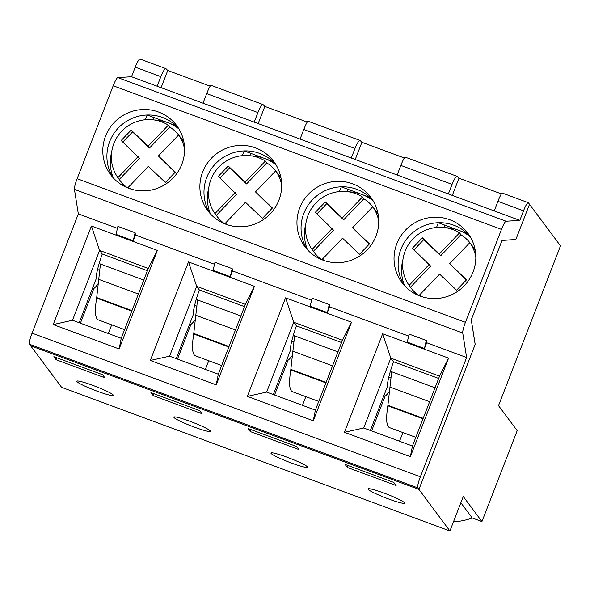 <?xml version="1.0" encoding="UTF-8"?>
<svg xmlns="http://www.w3.org/2000/svg" width="590" height="590" viewBox="0 0 590 590"><rect width="100%" height="100%" fill="white"/><g stroke="black" fill="none" stroke-linecap="round" stroke-linejoin="round"><path stroke-width="0.89" d="M481.942 521.553L463.275 496.515L449.912 530.956L418.93 489.405L475.186 344.361L471.285 319.78L502.083 240.373L515.859 239.503L529.518 204.295L560.5 245.853L498.528 405.625L517.194 430.663L481.942 521.553L472.214 517.954A64.458 63.344 143.3 0 1 453.467 521.803M29.5 344.25L417.794 487.878L418.93 489.405L30.636 345.777L29.5 344.25A10.31 1.608 -69.7 0 1 32.074 333.158L78.33 213.897L74.436 189.397A10.31 1.608 -69.7 0 1 77.142 178.696L113.192 85.771A10.31 1.608 -69.7 0 1 117.794 77.607L131.526 76.752L519.82 220.38L523.529 210.814A10.31 1.608 -69.7 0 1 528.242 202.665A10.31 1.608 -69.7 0 1 528.382 202.768L529.518 204.295L515.837 239.57L502.046 240.432L471.248 319.839L475.164 344.435L418.93 489.405L30.636 345.777L61.618 387.335L449.912 530.956M102.586 374.716L104.865 377.77L56.131 359.745L53.86 356.692L102.586 374.716M199.656 410.618L201.935 413.671L153.208 395.647L150.929 392.593L199.656 410.618M296.733 446.527L299.005 449.58L250.278 431.555L248.006 428.502L296.733 446.527M393.803 482.436L396.082 485.489L347.355 467.464L345.076 464.411L393.803 482.436M368.131 489.302A19.595 1.947 21.2 0 1 368.02 488.926A19.595 1.947 21.2 0 1 386.988 494.199A19.595 1.947 21.2 0 1 404.556 503.1A19.595 1.947 21.2 0 1 387.018 498.38A19.595 1.947 21.2 0 1 368.131 489.302M271.061 453.393A19.595 1.947 21.2 0 1 270.943 453.024A19.595 1.947 21.2 0 1 289.919 458.29A19.595 1.947 21.2 0 1 307.479 467.192A19.595 1.947 21.2 0 1 289.948 462.472A19.595 1.947 21.2 0 1 271.061 453.393M173.984 417.484A19.595 1.947 21.2 0 1 173.873 417.115A19.595 1.947 21.2 0 1 192.842 422.388A19.595 1.947 21.2 0 1 210.409 431.29A19.595 1.947 21.2 0 1 192.871 426.57A19.595 1.947 21.2 0 1 173.984 417.484M76.914 381.582A19.595 1.947 21.2 0 1 76.796 381.206A19.595 1.947 21.2 0 1 95.772 386.479A19.595 1.947 21.2 0 1 113.339 395.381A19.595 1.947 21.2 0 1 95.801 390.661A19.595 1.947 21.2 0 1 76.914 381.582M472.214 517.954L460.864 502.732M348.1 465.525L347.355 467.464M56.883 357.813L56.131 359.745M161.092 87.689L167.759 70.49L210.151 86.17M258.162 123.598L264.836 106.399L307.228 122.078M355.239 159.499L361.906 142.301L404.298 157.98M452.309 195.408L458.983 178.209L501.375 193.889M251.03 429.623L250.278 431.555M153.96 393.714L153.208 395.647M135.103 232.74L117.904 226.376L116.046 234.407L133.244 240.772L135.464 235.034L135.103 232.74L133.244 240.772M202.99 103.191L206.707 93.626C208.816 88.33 210.246 85.565 210.999 85.321L263.052 104.578C261.783 104.622 260.072 107.284 257.919 112.565L254.202 122.13M157.132 86.229L160.841 76.656C162.995 71.383 164.706 68.72 165.974 68.669L139.955 59.044A10.31 1.608 -69.7 0 0 135.235 67.186L160.841 76.656M131.526 76.752L135.235 67.186M494.214 210.91L497.923 201.338C500.032 196.05 501.463 193.277 502.223 193.041L528.242 202.665M397.136 175.001L400.853 165.436C402.963 160.141 404.393 157.375 405.146 157.132L457.198 176.388C455.93 176.44 454.219 179.102 452.065 184.375L448.348 193.948M458.983 178.209L457.198 176.388M300.067 139.093L303.776 129.527C305.886 124.232 307.316 121.466 308.076 121.23L360.121 140.479C358.853 140.531 357.142 143.193 354.988 148.474L351.279 158.039M361.906 142.301L360.121 140.479M232.18 268.649L230.314 276.681L232.541 270.935L232.18 268.649L214.981 262.284L213.115 270.316L230.314 276.681M188.505 261.931L254.438 286.32L216.213 384.857L150.288 360.475L188.505 261.931L196.662 286.334L169.573 356.176L218.3 374.2L245.388 304.359L196.662 286.334L199.339 289.926A30.179 4.698 110.3 0 0 193.137 315.053L176.233 358.639M244.511 306.63L199.339 289.926M225.97 224.266A41.145 40.437 143.3 0 1 207.791 210.689A41.145 40.437 143.3 0 1 216.604 153.673A41.145 40.437 143.3 0 1 273.767 161.498A41.145 40.437 143.3 0 1 273.222 210.328A41.145 40.437 143.3 0 1 225.97 224.266M275.692 164.337A41.145 40.437 -36.7 0 0 220.704 159.167A41.145 40.437 -36.7 0 0 209.959 213.351M272.986 161.572L265.729 158.887M263.538 158.083L244.179 150.915L242.365 155.657M329.25 304.551L327.384 312.582L329.611 306.844L329.25 304.551L312.051 298.193L310.193 306.225L327.384 312.582M285.582 297.839L351.507 322.221L313.283 420.766L247.357 396.384L285.582 297.839L293.739 322.236L266.643 392.077L315.377 410.102L342.466 340.26L293.739 322.236L296.416 325.828A30.179 4.698 110.3 0 0 290.206 350.962L273.303 394.54M341.581 342.539L296.416 325.828M323.047 260.175A41.145 40.437 143.3 0 1 304.86 246.598A41.145 40.437 143.3 0 1 313.673 189.582A41.145 40.437 143.3 0 1 370.837 197.407A41.145 40.437 143.3 0 1 370.299 246.229A41.145 40.437 143.3 0 1 323.047 260.175M372.769 200.239A41.145 40.437 -36.7 0 0 317.774 195.076A41.145 40.437 -36.7 0 0 307.029 249.253M370.063 197.48L362.806 194.796M360.615 193.985L341.249 186.823M426.319 340.459L424.461 348.491L426.688 342.746L426.319 340.459L409.121 334.095L407.262 342.126L424.461 348.491M382.652 333.741L448.577 358.13L410.36 456.675L344.435 432.286L382.652 333.741L390.809 358.145L363.72 427.986L412.447 446.011L439.535 376.169L390.809 358.145L393.486 361.736A30.179 4.698 110.3 0 0 387.283 386.87L370.38 430.449M438.658 378.441L393.486 361.736M420.117 296.077A41.145 40.437 143.3 0 1 401.938 282.499A41.145 40.437 143.3 0 1 410.751 225.483A41.145 40.437 143.3 0 1 467.914 233.308A41.145 40.437 143.3 0 1 467.369 282.138A41.145 40.437 143.3 0 1 420.117 296.077M469.839 236.148A41.145 40.437 -36.7 0 0 414.851 230.978A41.145 40.437 -36.7 0 0 404.106 285.162M467.132 233.389L459.875 230.705M457.685 229.894L438.326 222.732L436.512 227.467M417.794 487.878A10.31 1.608 -69.7 0 1 420.368 476.786L466.624 357.518L462.73 333.026A10.31 1.608 -69.7 0 1 465.436 322.324L501.485 229.392A10.31 1.608 -69.7 0 1 506.087 221.235L519.82 220.38M264.836 106.399L263.052 104.578M178.623 128.428A41.145 40.437 -36.7 0 0 123.627 123.266A41.145 40.437 -36.7 0 0 112.882 177.442M175.916 125.67L168.659 122.986M166.469 122.174L147.102 115.013M167.759 70.49L165.974 68.669M135.464 235.034L214.517 264.268M78.33 213.897L117.447 228.367M426.688 342.746L466.624 357.518M329.611 306.844L408.664 336.086M232.541 270.935L311.594 300.177M53.211 324.566L91.435 226.029L157.36 250.411L119.136 348.956L53.211 324.566L72.504 320.267L121.23 338.291L148.319 268.45L99.592 250.426L72.504 320.267M91.435 226.029L99.592 250.426L102.269 254.017A30.179 4.698 110.3 0 0 96.067 279.151L79.156 322.73M363.72 427.986L344.435 432.286M410.36 456.675L412.447 446.011M448.577 358.13L439.535 376.169M266.643 392.077L247.357 396.384M313.283 420.766L315.377 410.102M351.507 322.221L342.466 340.26M169.573 356.176L150.288 360.475M216.213 384.857L218.3 374.2M254.438 286.32L245.388 304.359M119.136 348.956L121.23 338.291M157.36 250.411L148.319 268.45M147.434 270.729L102.269 254.017M128.9 188.365A41.145 40.437 143.3 0 1 110.714 174.788A41.145 40.437 143.3 0 1 119.534 117.764A41.145 40.437 143.3 0 1 176.69 125.589A41.145 40.437 143.3 0 1 176.152 174.419A41.145 40.437 143.3 0 1 128.9 188.365M371.626 430.906L385.1 396.163A49.501 7.707 110.3 0 0 389.887 390.58M383.854 395.706L385.1 396.163M274.549 395.005L288.031 360.254A49.501 7.707 110.3 0 0 292.817 354.679M286.784 359.797L288.031 360.254M177.479 359.096L190.954 324.353A49.501 7.707 110.3 0 0 195.74 318.77M189.707 323.888L190.954 324.353M80.402 323.195L93.884 288.444A49.501 7.707 110.3 0 0 98.67 282.861M92.637 287.986L93.884 288.444M466.299 280.073L449.624 263.701L466.565 279.8L456.564 290.199L439.624 274.107L419.401 295.148L420.087 296.069M418.531 295.457A37.126 36.484 143.3 0 1 411.082 288.038A37.126 36.484 143.3 0 1 410.478 287.197L430.7 266.156L412.388 248.228L422.388 237.822L439.329 253.921L459.551 232.88L460.915 234.709A37.126 36.484 143.3 0 1 469.839 242.66M414.025 249.784L423.753 239.658L422.388 237.822M449.624 263.701L469.847 242.66A37.126 36.484 143.3 0 1 475.82 257.063M422.447 296.858A37.126 36.484 143.3 0 1 419.401 295.148M469.979 242.837A37.126 36.484 143.3 0 1 470.606 243.655L473.335 247.313A37.126 36.484 143.3 0 1 475.171 250.027M415.884 294.233A37.126 36.484 143.3 0 1 413.811 291.703L411.082 288.038M470.178 236.701A42.281 41.558 -36.7 0 0 445.634 227.71M402.933 259.556A42.281 41.558 -36.7 0 0 404.541 285.649M459.551 232.88A37.126 36.484 143.3 0 0 413.015 238.869A37.126 36.484 143.3 0 0 409.106 285.368L410.478 287.197M470.606 243.655A37.126 36.484 143.3 0 1 471.211 244.489L469.847 242.66M439.329 253.921L440.693 255.75L460.915 234.709M409.106 285.368L429.328 264.327M423.753 239.658L440.693 255.75M369.222 244.172L352.547 227.792L369.495 243.891L359.494 254.297L342.547 238.198L322.324 259.239L323.018 260.161M321.462 259.548A37.126 36.484 143.3 0 1 314.005 252.129A37.126 36.484 143.3 0 1 313.401 251.296L333.623 230.255L315.318 212.319L325.311 201.92L342.259 218.012L362.481 196.971L363.846 198.8A37.126 36.484 143.3 0 1 372.769 206.758A37.126 36.484 143.3 0 1 378.75 221.154M316.948 213.875L326.683 203.749L325.311 201.92M325.37 260.957A37.126 36.484 143.3 0 1 322.324 259.239M372.902 206.928A37.126 36.484 143.3 0 1 373.536 207.746A37.126 36.484 143.3 0 1 374.141 208.58L372.769 206.751L352.547 227.792M373.536 207.746L376.265 211.412A37.126 36.484 143.3 0 1 378.101 214.118M318.814 258.324A37.126 36.484 143.3 0 1 316.742 255.794L314.005 252.129M373.109 200.799A42.281 41.558 -36.7 0 0 348.565 191.809M305.856 223.647A42.281 41.558 -36.7 0 0 307.471 249.74M362.481 196.971A37.126 36.484 143.3 0 0 315.938 202.96A37.126 36.484 143.3 0 0 312.036 249.459L313.401 251.296M342.259 218.012L343.623 219.849L363.846 198.8M312.036 249.459L332.259 228.419M326.683 203.749L343.623 219.849M272.152 208.263L255.477 191.89L272.418 207.982L262.417 218.389L245.477 202.289L225.255 223.337L225.941 224.259M224.384 223.647A37.126 36.484 143.3 0 1 216.936 216.228A37.126 36.484 143.3 0 1 216.331 215.387L236.553 194.346L218.241 176.417L228.242 166.011L245.182 182.111L265.404 161.063L266.776 162.899A37.126 36.484 143.3 0 1 275.692 170.849M219.878 177.966L229.606 167.84L228.242 166.011M255.477 191.89L275.7 170.842A37.126 36.484 143.3 0 1 281.673 185.253M228.301 225.048A37.126 36.484 143.3 0 1 225.255 223.337M275.832 171.019A37.126 36.484 143.3 0 1 276.459 171.838L279.188 175.503A37.126 36.484 143.3 0 1 281.024 178.217M221.737 222.423A37.126 36.484 143.3 0 1 219.664 219.886L216.936 216.228M276.031 164.89A42.281 41.558 -36.7 0 0 251.488 155.9M208.786 187.745A42.281 41.558 -36.7 0 0 210.394 213.831M265.404 161.063A37.126 36.484 143.3 0 0 218.868 167.059A37.126 36.484 143.3 0 0 214.959 213.558L216.331 215.387M276.459 171.838A37.126 36.484 143.3 0 1 277.064 172.678L275.7 170.842M245.182 182.111L246.554 183.94L266.776 162.899M214.959 213.558L235.181 192.517M229.606 167.84L246.554 183.94M175.075 172.361L158.4 155.981L175.348 172.081L165.347 182.487L148.4 166.387L128.178 187.428L128.871 188.35M127.315 187.738A37.126 36.484 143.3 0 1 119.859 180.319A37.126 36.484 143.3 0 1 119.254 179.485L139.476 158.437L121.171 140.509L131.164 130.102L148.112 146.202L168.334 125.161L169.699 126.99A37.126 36.484 143.3 0 1 178.623 134.94A37.126 36.484 143.3 0 1 184.604 149.344M122.801 142.065L132.536 131.939L131.164 130.102M131.223 189.139A37.126 36.484 143.3 0 1 128.178 187.428M178.755 135.117A37.126 36.484 143.3 0 1 179.39 135.936A37.126 36.484 143.3 0 1 179.994 136.769L178.623 134.94L158.4 155.981M179.39 135.936L182.118 139.594A37.126 36.484 143.3 0 1 183.955 142.308M124.667 186.514A37.126 36.484 143.3 0 1 122.595 183.984L119.859 180.319M178.962 128.989A42.281 41.558 -36.7 0 0 154.418 119.999M111.709 151.837A42.281 41.558 -36.7 0 0 113.324 177.929M168.334 125.161A37.126 36.484 143.3 0 0 121.791 131.15A37.126 36.484 143.3 0 0 117.889 177.649L119.254 179.485M148.112 146.202L149.477 148.031L169.699 126.99M117.889 177.649L138.112 156.608M132.536 131.939L149.477 148.031M415.81 437.33L389.459 427.588C386.391 426.12 385.853 418.856 387.829 405.795L387.91 405.271L423.185 418.325M390.374 371.272L391.679 371.752L387.91 405.271M391.679 371.752L435.029 387.792M318.74 401.429L292.389 391.679C289.321 390.219 288.776 382.954 290.759 369.886L290.841 369.37L326.115 382.416M293.304 335.363L294.602 335.85L290.841 369.37M294.602 335.85L337.959 351.883M221.67 365.52L195.312 355.77C192.244 354.31 191.706 347.045 193.682 333.984L193.763 333.461L229.038 346.507M196.227 299.462L197.532 299.941L193.763 333.461M197.532 299.941L240.882 315.975M124.593 329.618L98.242 319.869C95.174 318.401 94.629 311.137 96.613 298.075L96.694 297.559L131.968 310.606M99.157 263.553L100.455 264.032L96.694 297.559M100.455 264.032L143.812 280.073M399.541 441.239L402.904 432.559M302.464 405.33L305.834 396.65M205.394 369.421L208.757 360.748M108.324 333.52L111.687 324.839M206.707 93.626L257.919 112.565M497.923 201.338L523.529 210.814M400.853 165.436L452.065 184.375M303.776 129.527L354.988 148.474M32.074 333.158L420.368 476.786M113.192 85.771L501.485 229.392M117.794 77.607L506.087 221.235M74.436 189.397L462.73 333.026M77.142 178.696L465.436 322.324M444.875 225.151L443.968 227.497M347.805 189.25L346.891 191.595M250.728 153.341L249.821 155.686M153.658 117.432L152.744 119.777M390.233 387.173L429.616 401.738M387.829 405.795L423 418.804M293.156 351.264L332.546 365.837M290.759 369.886L325.931 382.895M196.087 315.362L235.469 329.928M193.682 333.984L228.854 346.986M99.009 279.454L138.399 294.019M96.613 298.075L131.784 311.085M339.442 191.558L341.271 186.831M145.295 119.748L147.131 115.021M388.781 377.202L391.089 378.057M291.711 341.293L294.012 342.148M194.634 305.391L196.942 306.24M97.564 269.483L99.865 270.338"/></g></svg>
